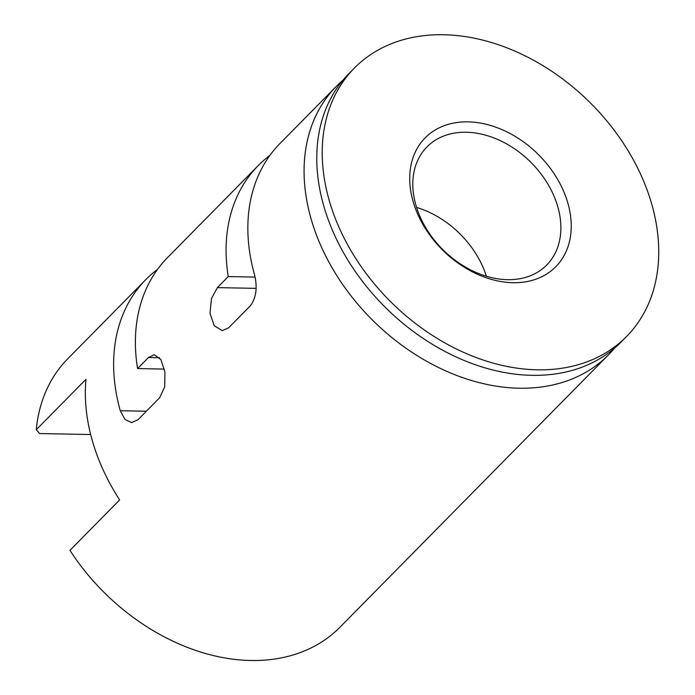 <?xml version="1.0" encoding="UTF-8"?>
<svg xmlns="http://www.w3.org/2000/svg" width="695" height="695" viewBox="0 0 695 695"><rect width="100%" height="100%" fill="white"/><g stroke="black" fill="none" stroke-linecap="round" stroke-linejoin="round"><path stroke-width="1.04" d="M466.267 132.25A84.104 61.994 -135.4 0 1 547.443 183.35A84.104 61.994 -135.4 0 1 546.739 265.004A84.104 61.994 -135.4 0 1 443.323 250.104A84.104 61.994 -135.4 0 1 426.956 146.914A84.104 61.994 -135.4 0 1 466.267 132.25M486.387 276.245A84.104 61.994 44.6 0 0 416.574 207.423M614.528 348.16A191.151 140.894 -135.4 0 1 608.455 354.876A191.151 140.894 -135.4 0 1 373.415 321.012A191.151 140.894 -135.4 0 1 336.215 86.484A191.151 140.894 -135.4 0 1 342.844 80.316M336.215 86.484L279.989 143.509A191.151 140.894 44.6 0 0 254.474 274.577C257.628 287.443 256.264 297.834 250.374 305.748L228.612 327.823L222.261 330.638L214.216 325.703L209.977 313.306L211.454 298.572L217.387 287.617L228.264 276.575A191.151 140.894 -135.4 0 1 258.227 165.592A191.151 140.894 -135.4 0 1 269.938 155.367M258.227 165.592L167.538 257.576A191.151 140.894 44.6 0 0 137.575 368.567L164.402 369.08M146.384 411.223L120.261 410.719L124.918 419.38L131.572 422.621L137.923 419.806L159.685 397.731L164.724 386.767L164.924 372.016L160.91 359.619L154.229 354.702L148.461 357.525L137.575 368.567M120.261 410.719A191.151 140.894 -135.4 0 1 145.776 279.651A191.151 140.894 -135.4 0 1 157.478 269.425M145.776 279.651L67.78 358.759A191.151 140.894 44.6 0 0 36.262 429.727L39.589 433.541L90.663 434.531M608.455 354.876L340.02 627.159A191.151 140.894 44.6 0 1 69.943 550.353L119.636 499.94A191.151 140.894 44.6 0 1 85.963 379.322L36.262 429.727M468.022 121.868A91.749 67.632 -135.4 0 1 568.892 243.789A91.749 67.632 -135.4 0 1 434.514 241.191A91.749 67.632 -135.4 0 1 468.022 121.868M443.697 34.75A191.151 140.894 -135.4 0 1 628.202 150.902A191.151 140.894 -135.4 0 1 626.595 336.476A191.151 140.894 -135.4 0 1 391.554 302.612A191.151 140.894 -135.4 0 1 354.354 68.084A191.151 140.894 -135.4 0 1 443.697 34.75M626.595 336.476L621.156 342.001A191.151 140.894 -135.4 0 1 486.578 368.307A191.151 140.894 -135.4 0 1 324.522 208.535A191.151 140.894 -135.4 0 1 348.916 73.6L354.354 68.084M228.264 276.575L255.091 277.096M159.589 357.743L148.461 357.525M256.108 288.364L217.387 287.617M489.054 368.993L486.578 368.307M324.522 208.535L323.809 206.128"/></g></svg>
